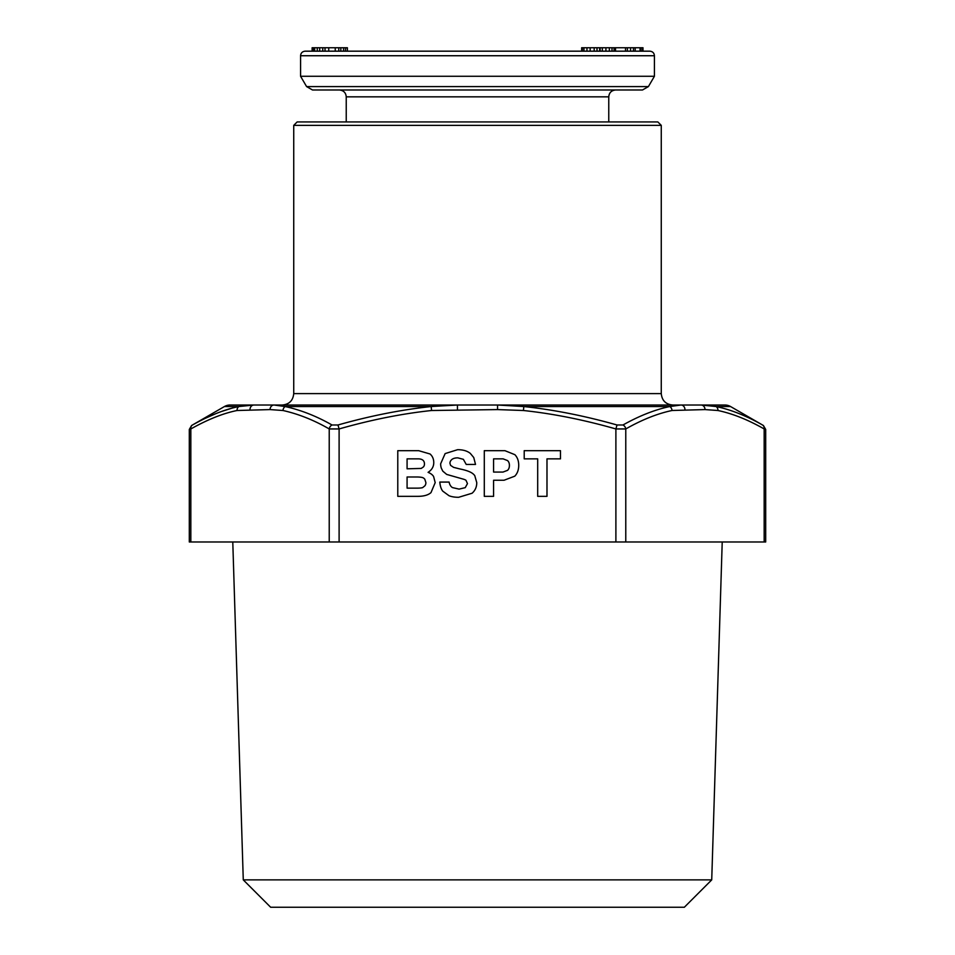 <?xml version="1.0" encoding="UTF-8"?>
<svg xmlns="http://www.w3.org/2000/svg" width="955" height="955" viewBox="0 0 955 955"><rect width="100%" height="100%" fill="white"/><g stroke="black" fill="none" stroke-linecap="round" stroke-linejoin="round"><path stroke-width="1.43" d="M648.409 86.583L642.5 89.985L312.5 89.985L306.591 86.583L648.409 86.583L654.426 76.281L300.574 76.281L300.574 55.736L654.426 55.736C654.175 52.991 652.659 51.474 649.854 51.176L305.146 51.176C302.341 51.474 300.825 52.991 300.574 55.736M635.171 47.75L635.171 51.176L642.99 51.176L642.99 47.75L581.655 47.75L581.655 51.176L582.407 51.176L582.407 47.75M615.533 47.75L615.533 51.176L633.463 51.176L633.463 47.75M590.154 47.75L590.154 51.176L597.018 51.176L597.018 47.75M583.971 47.75L583.971 51.176L586.955 51.176L586.955 47.75M605.924 47.75L605.924 51.176L614.041 51.176L614.041 47.75M600.11 47.75L600.11 51.176L602.307 51.176L602.307 47.75M313.407 51.176L313.407 47.75L312.13 47.75L312.13 51.176L314.661 51.176L314.661 47.75L347.393 47.75L347.393 51.176L347.19 47.75M345.459 47.75L345.459 51.176L347.19 51.176M335.241 47.75L335.241 51.176L338.762 51.176L338.762 47.75M322.766 47.75L322.766 51.176L328.735 51.176L328.735 47.75M313.407 47.75L314.661 47.75M642.763 51.176L642.763 47.75M641.915 51.176L641.915 47.75M640.351 51.176L640.351 47.75M640.041 51.176L640.041 47.75M630.551 51.176L630.551 47.75M625.513 51.176L625.513 47.75M627.387 51.176L627.387 47.75M599.656 51.176L599.656 47.75M594.177 51.176L594.177 47.75M615.092 51.176L615.092 47.75M612 51.176L612 47.75M609.35 51.176L609.35 47.75M343.561 51.176L343.561 47.75M340.839 51.176L340.839 47.75M325.022 51.176L325.022 47.75M319.698 51.176L319.698 47.75M317.263 51.176L317.263 47.75M722.219 541.986L711.726 879.877L243.274 879.877L232.781 541.986M711.726 879.877L684.341 907.25L270.659 907.25L243.274 879.877M477.5 121.942L657.852 121.942L661.266 125.368L293.734 125.368L297.148 121.942L477.5 121.942M190.833 541.986L189.305 541.986L189.305 429.464L191.585 425.512L224.425 406.544A11.412 11.412 0 0 1 230.131 405.015L253.958 405.015L238.869 406.544C224.855 409.373 209.408 415.521 192.504 424.987L192.504 424.987A4.56 3.808 -119.5 0 0 190.833 428.95C188.792 429.631 188.792 429.631 190.833 428.95L190.833 541.986L765.695 541.986L765.695 429.464L763.415 425.512L730.575 406.544L716.131 406.544L701.042 405.015L724.869 405.015A11.412 11.412 0 0 1 730.575 406.544M672.093 410.483L705.005 409.588L717.933 410.507C732.628 413.622 748.04 419.77 764.167 428.95C766.208 429.631 766.208 429.631 764.167 428.95A4.56 3.808 -60.5 0 0 762.496 424.987L762.496 424.987C746.368 415.819 730.909 409.671 716.131 406.544L706.509 405.135M681.034 405.015L701.042 405.015L680.987 405.015L669.801 406.544A4.56 3.927 -101.9 0 1 672.01 410.507C657.315 413.622 641.903 419.77 625.776 428.95L615.891 428.95C583.803 419.806 552.981 413.658 523.412 410.507L497.555 409.588L431.588 410.507C401.888 413.682 371.065 419.83 339.109 428.95L329.224 428.95C314.016 420.164 298.605 414.016 282.99 410.507L270.062 409.588L237.067 410.507C223.136 413.324 207.724 419.472 190.833 428.95M204.442 418.708L215.567 413.754M221.906 411.354L230.979 408.477M407.081 476.987L416.523 476.987A17.19 4.059 171.8 0 1 421.883 477.405A64.403 17.071 120.6 0 1 424.784 479.207L425.894 482.573A15.769 8.583 -144 0 1 424.915 485.785L422.671 487.599A1232.678 23.147 -169.6 0 1 416.678 488.148L407.081 488.148L407.081 476.987M407.081 458.854L418.051 458.854A341.46 36.672 141.4 0 1 424.462 463.999A68.605 17.166 -156.4 0 1 423.471 466.888L421.215 468.428L407.081 468.81L407.081 458.854M493.58 458.854L503.13 458.854L507.571 460.596A114.898 24.818 143 0 1 509.421 465.395A142.319 27.97 -142.2 0 1 507.583 470.326L503.01 472.068L493.58 472.068L493.58 458.854M397.781 450.676L397.781 496.337L417.86 496.337C423.841 496.337 428.222 495.084 431.003 492.589L435.194 482.633L433.606 476.533A164.176 33.485 158.9 0 0 428.091 472.343A601.65 78.191 -157.3 0 0 433.761 462.614A215.4 47.308 151.2 0 0 430.072 453.995L418.672 450.676L397.781 450.676M439.801 482.072A164.952 33.879 -61.2 0 0 442.762 491.145L449.017 495.717A236.398 49.302 142.9 0 0 458.651 497.292L472.08 493.234A544.278 83.073 -152.2 0 0 476.76 482.633L474.754 475.614A10.791 7.974 -168.7 0 0 472.379 473.322A499.226 43.787 171.1 0 0 459.892 468.953L453.601 467.365L450.593 465.372L449.948 463.318A37.806 12.976 -161.8 0 1 451.894 459.474A68.569 17.954 -143.8 0 1 457.851 457.863L463.366 459.319L466.219 464.44L475.518 464.44L473.752 457.529L470.361 453.446A803.394 103.343 -45.6 0 0 457.6 449.686L445.137 453.589L440.649 463.784A13.943 11.675 -68.4 0 0 441.294 468.093L442.786 471.137L446.689 474.42L462.889 479.028A27.313 5.933 173.7 0 1 465.992 480.317L467.461 483.6L465.252 487.647L459.092 489.115L452.479 487.599A601.937 58.207 123.2 0 1 449.101 482.072L439.801 482.072M484.292 450.676L484.292 496.337L493.58 496.337L493.58 480.246L504.061 480.246L514.757 476.187A765.182 99.63 -144.9 0 0 518.72 465.312A148.025 43.882 144.9 0 0 514.876 454.676L504.932 450.676L484.292 450.676M524.211 450.676L524.211 458.854L537.689 458.854L537.689 496.337L546.988 496.337L546.988 458.854L560.478 458.854L560.478 450.676L524.211 450.676M462.889 479.028A27.373 5.945 173.7 0 1 465.992 480.317M452.479 487.599A603.274 58.267 123.2 0 1 449.101 482.072M507.571 460.596A114.958 24.83 143 0 1 509.421 465.395M253.958 405.015A4.56 3.951 90 0 0 249.995 409.588A4.56 3.951 -90 0 1 253.958 405.015L457.445 405.015L431.171 406.544C401.219 409.731 370.158 415.879 337.986 424.987L332.018 424.987C316.606 416.201 301.004 410.053 285.199 406.544L274.013 405.015L253.899 405.015M671.938 409.874A4.56 3.927 78.1 0 0 669.801 406.544C654.927 409.671 639.325 415.819 622.982 424.987L617.014 424.987C584.711 415.855 553.649 409.707 523.829 406.544L497.555 405.015L680.796 405.015M279.003 405.183L280.925 405.409M497.555 409.588L497.555 405.015L457.445 405.015L457.445 409.588M608.765 121.942L608.765 96.837L346.235 96.837C345.865 92.707 343.585 90.427 339.383 89.985M293.734 125.368L293.734 393.603L661.266 393.603C661.946 400.539 665.754 404.347 672.69 405.015M237.067 410.507A4.56 3.927 -101.9 0 1 238.869 406.544L224.425 406.544M332.018 424.987A4.56 3.808 -60.5 0 0 329.224 428.95L329.224 541.986M337.986 424.987L339.109 428.95L339.109 541.986M764.167 428.95L764.167 541.986L764.167 428.95M622.982 424.987A4.56 3.808 -119.5 0 1 625.776 428.95L625.776 541.986M617.014 424.987L615.891 428.95L615.891 541.986M431.588 410.507L431.171 406.544L285.199 406.544A4.56 3.927 -78.1 0 0 282.99 410.507M270.062 409.588A4.56 3.951 -90 0 1 274.013 405.015L274.013 405.015M669.801 406.544L523.829 406.544L523.412 410.507M705.005 409.588A4.56 3.951 90 0 0 701.042 405.015A4.56 3.951 -90 0 1 705.005 409.588M684.938 409.588A4.56 3.951 -90 0 0 680.987 405.015L680.987 405.015M717.933 410.507A4.56 3.927 -78.1 0 0 716.131 406.544M654.426 76.281L654.426 55.736M608.765 96.837C609.135 92.707 611.415 90.427 615.617 89.985M346.235 121.942L346.235 96.837M306.591 86.583L300.574 76.281M293.734 393.603C293.054 400.539 289.246 404.347 282.31 405.015M661.266 393.603L661.266 125.368"/></g></svg>

